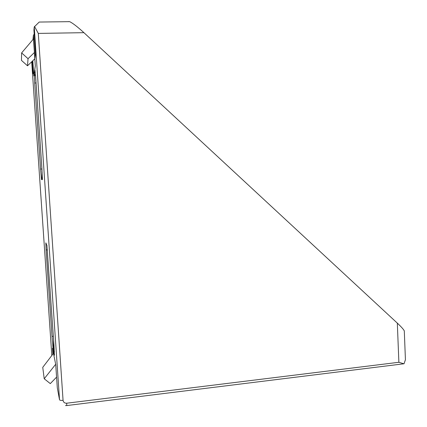 <?xml version="1.0" encoding="UTF-8"?>
<svg xmlns="http://www.w3.org/2000/svg" width="427" height="427" viewBox="0 0 427 427"><rect width="100%" height="100%" fill="white"/><g stroke="black" fill="none" stroke-linecap="round" stroke-linejoin="round"><path stroke-width="0.64" d="M52.873 354.116L52.468 348.229L55.718 364.525L57.309 387.828L59.518 399.779L34.24 26.944L33.93 30.018L35.548 53.967L34.993 58.115L33.407 35.158L33.002 39.161M32.794 60.741L33.834 75.974L35.313 65.795L33.295 36.252M32.041 61.461L32.895 73.834L33.311 70.701L32.644 60.88M33.407 35.158L34.213 34.229M405.319 356.988L405.426 359.737L403.995 363.836L398.877 362.277L397.323 323.127C401.118 326.676 403.44 329.254 404.294 330.861L404.332 331.832M34.24 26.944L39.209 22.049L69.681 21.66C72.825 23.191 77.575 26.864 83.927 32.676L397.323 323.127M68.128 21.617L69.681 21.66M57.56 389.173L57.309 387.828M34.406 52.51L28.043 58.691L21.622 52.911L33.482 38.948M34.838 58.787L27.499 65.806L28.043 58.691M27.499 65.806L21.457 60.378L21.622 52.911M53.482 353.316L42.753 367.348L44.211 378.77L55.67 364.29M56.577 377.126L50.301 383.611L44.211 378.77M34.512 26.405L38.297 33.413L63.063 400.339C63.409 402.309 64.616 403.269 66.692 403.216L398.877 362.277M65.486 405.554L66.761 405.559L66.692 403.216M42.15 172.348L41.963 178.305L41.51 179.607L40.576 169.071L34.694 83.126L34.315 74.255L35.574 75.915M53.605 339.743L53.466 347.247L53.06 348.501L52.014 336.252L46.105 249.891L45.844 242.851L46.292 243.908M41.937 168.975L40.576 169.071M34.315 74.255L34.929 70.071L35.665 77.239L41.899 168.441L42.428 179.618L41.51 179.607M53.375 336.449L52.014 336.252M54.501 354.597L53.06 348.501M45.844 242.851L47.007 245.824M54.005 345.656L54.426 355.243M31.694 61.792L51.816 355.499M46.906 245.349L54.01 345.678M83.927 32.676L38.297 33.413M42.433 177.781L41.963 178.305L42.449 178.278M54.064 346.516L53.466 347.247L54.378 351.656M59.518 399.779C59.823 400.345 61.008 400.526 63.063 400.339M34.694 83.126L36.055 82.881M46.105 249.891L47.434 249.944M405.426 359.737L404.294 330.861M66.804 405.554L403.339 363.852"/></g></svg>
